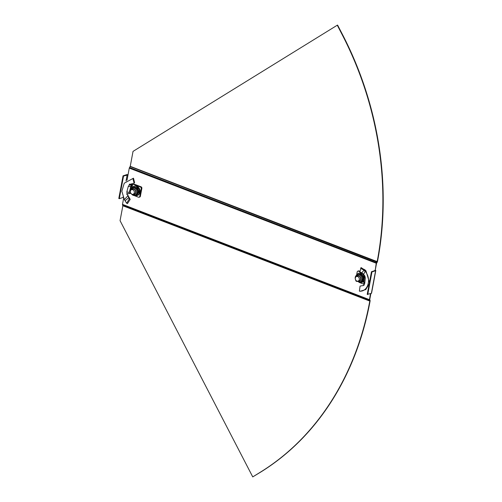 <?xml version="1.0" encoding="UTF-8"?>
<svg xmlns="http://www.w3.org/2000/svg" width="502" height="502" viewBox="0 0 502 502"><rect width="100%" height="100%" fill="white"/><g stroke="black" fill="none" stroke-linecap="round" stroke-linejoin="round"><path stroke-width="0.75" d="M337.275 25.207L342.527 35.347A300.278 246.099 -108.2 0 1 377.391 260.394L376.456 262.784A0.91 0.433 111.1 0 0 376.199 263.437L375.258 270.126L376.531 263.324L377.234 262.157A0.91 0.433 -68.9 0 0 377.491 261.511L377.724 260.281A300.278 246.099 -108.2 0 0 342.86 35.24L337.608 25.1L337.275 25.207L133.036 151.384L130.244 166.313L129.541 167.48A0.91 0.433 -68.9 0 0 129.284 168.132L128.01 174.928L123.542 176.045L119.3 198.692L118.805 198.497L123.04 175.851L123.542 176.045M370.878 293.532L369.748 299.568L370.081 300.397A0.91 0.433 111.1 0 1 370.112 300.949L369.88 302.179A300.278 246.099 71.8 0 1 261.159 471.798L252.744 476.9L120.066 220.679L122.858 205.757L122.532 204.923A0.91 0.433 111.1 0 1 122.501 204.37L123.624 198.353M370.551 293.639L369.416 299.675L369.748 299.568M123.021 197.054L123.197 197.462M123.04 175.851L126.68 174.652A1.217 0.389 -169.4 0 1 128.048 174.721M122.94 197.493L119.3 198.692M375.258 270.126A1.217 0.389 -169.4 0 1 375.791 270.565L371.555 293.212A1.217 0.389 -169.4 0 1 371.354 293.375L367.219 294.379L371.455 271.733L375.094 270.534L374.931 270.233L374.856 270.616M375.791 270.565A1.217 0.389 -169.4 0 1 375.596 270.729L371.354 293.375M371.455 271.733L371.957 271.927L367.721 294.574M371.957 271.927L375.596 270.729M122.501 204.37L369.416 299.675A0.91 0.433 -68.9 0 0 369.453 300.227L369.767 300.874L122.852 205.569M370.081 300.397L369.554 302.286A300.278 246.099 71.8 0 1 260.827 471.905L252.744 476.9M125.042 200.781L128.738 197.694L129.296 198.892L126.667 203.235L124.358 199.601L121.848 191.275L124.239 183.205L133.482 178.197L134.586 182.602L134.128 183.217L132.974 178.819M129.347 197.782L128.606 197.33L128.738 197.694L129.541 198.227L127.05 194.192L127.1 193.722L127.577 193.791L127.138 193.835M127.985 195.316L126.699 194.13L127.1 193.722L126.83 191.908L128.324 186.267L129.441 184.981L129.246 184.479L134.128 183.217M129.88 185.043L129.849 184.548L131.129 185L129.441 184.981L129.246 184.479M129.535 184.033L129.849 184.548M131.511 184.347L131.97 184.786L133.206 184.579L131.511 184.347A1.826 0.584 10.6 0 0 130.696 184.429L130.131 184.617M130.313 192.216L130.106 193.308L128.857 193.716L129.259 192.417L126.83 191.908L128.324 186.267L130.752 186.775L131.129 185L131.693 184.818L130.94 188.846M131.944 187.993L132.547 184.799A1.217 0.998 -108.2 0 0 132.879 184.68L133.08 184.554A1.217 0.998 71.8 0 1 133.846 184.498L140.416 187.033A1.217 0.998 71.8 0 1 141.2 188.551L139.719 196.477A1.217 0.998 71.8 0 1 138.508 197.223L133.915 195.454M133.739 184.341A1.217 0.998 71.8 0 1 134.505 184.278L133.846 184.498M139.104 197.248L139.763 197.029A1.217 0.998 71.8 0 0 140.378 196.257L141.865 188.332A1.217 0.998 71.8 0 0 141.075 186.813L134.505 184.278M130.915 193.49L130.106 193.308M127.05 194.192L126.699 194.13L127.1 193.722L128.857 193.716M128.286 195.943L127.583 195.203M128.606 197.33L127.859 195.799L124.358 199.601M129.541 198.227L130.206 199.357L129.296 198.892M130.206 199.357L127.47 203.605L126.667 203.235M124.239 183.205L133.482 178.197M129.259 192.417L130.752 186.775M132.421 187.792L133.137 186.913L134.843 187.484A3.953 3.238 71.8 0 1 137.517 190.139A3.953 3.238 71.8 0 1 137.153 193.923L136.211 195.504L136.789 195.309L139.054 192.034L137.153 193.923A3.953 3.238 -108.2 0 1 135.716 195.027L134.869 195.303A3.953 3.238 -108.2 0 0 136.914 191.482A3.953 3.238 -108.2 0 0 133.99 187.767A3.953 3.238 -108.2 0 0 132.396 187.798C129.303 190.421 129.554 192.937 133.137 195.347L134.869 195.303A3.953 3.238 -108.2 0 1 133.268 195.341M132.716 194.368A2.868 2.347 -108.2 0 0 132.942 194.437A2.868 2.347 -108.2 0 0 134.103 194.412A2.868 2.347 -108.2 0 0 135.584 191.645A2.868 2.347 -108.2 0 0 133.469 188.947A2.868 2.347 -108.2 0 0 132.308 188.972A2.868 2.347 -108.2 0 0 131.223 189.831M132.528 188.915A2.868 2.347 -108.2 0 0 131.687 189.63M133.212 194.249A2.868 2.347 -108.2 0 0 133.369 194.299A2.868 2.347 -108.2 0 0 134.31 194.33M133.137 186.913L137.517 187.742L136.939 187.93L138.477 192.222M137.517 187.742L139.054 192.034M134.988 195.265L136.211 195.504M132.396 187.798L133.243 187.516A3.953 3.238 71.8 0 1 134.843 187.484L136.939 187.93M132.754 189.718A2.428 1.995 -108.2 0 0 131.568 189.668A2.428 1.995 -108.2 0 0 130.3 191.902A2.428 1.995 -108.2 0 0 131.907 194.243A2.428 1.995 -108.2 0 0 133.093 194.287A2.428 1.995 -108.2 0 0 134.367 192.059A2.428 1.995 -108.2 0 0 132.754 189.718M134.423 195.416A4.863 3.985 -108.2 0 0 136.964 195.573L137.492 195.397A4.863 3.985 -108.2 0 0 140.039 191.042A4.863 3.985 -108.2 0 0 134.448 186.16L133.921 186.336A4.863 3.985 -108.2 0 0 131.97 187.974M136.964 195.573A4.863 3.985 -108.2 0 0 139.512 191.218A4.863 3.985 -108.2 0 0 133.921 186.336M361.013 273.603L363.862 276.978L363.285 277.167L361.672 275.542A3.953 3.238 -108.2 0 0 358.428 274.293L361.013 273.603L358.428 274.293A3.953 3.238 71.8 0 0 358.215 274.356L357.368 274.632C354.908 276.1 354.531 278.202 356.225 280.944L359.84 282.137A3.953 3.238 -108.2 0 0 360.819 275.824A3.953 3.238 -108.2 0 0 357.368 274.632M357.688 281.202A2.868 2.347 -108.2 0 0 359.074 281.245A2.868 2.347 -108.2 0 0 359.783 276.671A2.868 2.347 -108.2 0 0 357.28 275.805A2.868 2.347 -108.2 0 0 356.194 276.665M358.183 281.082A2.868 2.347 -108.2 0 0 359.281 281.164M363.285 277.167L362.695 279.357A3.953 3.238 71.8 0 0 361.672 275.542L360.442 273.791M359.84 282.137L360.687 281.86A3.953 3.238 71.8 0 0 362.695 279.357L362.488 281.421L360.48 281.917M363.862 276.978L363.065 281.227L362.488 281.421M357.499 275.749A2.868 2.347 -108.2 0 0 356.658 276.464M359.3 279.583A2.428 1.995 -108.2 0 0 358.616 277.179A2.428 1.995 -108.2 0 0 356.546 276.508A2.428 1.995 -108.2 0 0 355.309 278.045A2.428 1.995 -108.2 0 0 355.993 280.449A2.428 1.995 -108.2 0 0 358.064 281.126A2.428 1.995 -108.2 0 0 359.3 279.583M360.185 270.848L361.02 267.566L365.927 270.716L365.111 271.243L364.013 270.208L361.791 272.806L359.953 272.034L360.028 271.645M364.49 269.423L364.013 270.208L360.674 268.313M364.948 276.269L365.299 278.064L364.828 276.909M369.152 284.05L365.763 289.56L360.085 291.298L359.357 291.091L360.091 286.065L363.919 285.45M364.27 282.243L364.741 283.398L365.299 278.064L364.741 283.398L363.95 285.142L363.272 285.418M363.906 284.59L363.994 283.988M363.661 283.919L363.774 283.887A1.217 0.998 71.8 0 1 363.065 283.9L358.886 282.287M355.692 280.147A1.217 0.998 71.8 0 0 356.495 281.365L356.74 281.459M359.99 271.783L358.403 271.174A1.217 0.998 71.8 0 0 357.192 271.921L356.615 275.008M357.813 271.149L358.472 270.929A1.217 0.998 71.8 0 1 359.068 270.954L358.403 271.174M360.059 271.337L359.068 270.954M361.791 272.806L364.916 276.012M363.636 274.381L365.111 271.243C371.995 279.087 367.728 292.333 359.357 291.091M365.927 270.716L369.447 282.475M359.394 282.249A4.863 3.985 -108.2 0 0 360.668 282.563A4.863 3.985 -108.2 0 0 361.936 282.406L362.463 282.231A4.863 3.985 -108.2 0 0 364.119 281.038M364.571 275.956A4.863 3.985 -108.2 0 0 364.044 274.964M363.862 274.701A4.863 3.985 -108.2 0 0 360.687 272.837A4.863 3.985 -108.2 0 0 359.419 272.994L358.892 273.17A4.863 3.985 -108.2 0 0 357.091 274.569M361.936 282.406A4.863 3.985 -108.2 0 0 364.232 279.997M364.465 277.788A4.863 3.985 -108.2 0 0 360.154 273.013A4.863 3.985 -108.2 0 0 358.892 273.17M376.531 263.324L129.284 168.132M127.019 180.218L128.01 174.928M127.182 174.847L126.015 181.059M369.453 300.227L122.532 204.923M369.554 302.286L369.88 302.179M260.827 471.905L261.159 471.798M369.779 301.062L122.858 205.757M377.234 262.157L130.156 166.526M376.456 262.784L129.541 167.48M342.527 35.347L342.86 35.24M377.391 260.394L377.724 260.281M377.165 261.617L130.244 166.313M141.075 186.813L140.416 187.033M141.865 188.332L141.2 188.551M140.378 196.257L139.719 196.477M128.744 196.677L128.186 196.414M131.982 194.274A3.169 2.598 -108.2 0 0 132.917 194.732A3.169 2.598 -108.2 0 0 135.847 192.398A3.169 2.598 -108.2 0 0 133.494 188.658A3.169 2.598 -108.2 0 0 130.689 190.346M356.953 281.107A3.169 2.598 -108.2 0 0 360.361 280.593A3.169 2.598 -108.2 0 0 359.953 276.47A3.169 2.598 -108.2 0 0 355.661 277.179M365.23 270.007L364.584 270.672M129.202 184.529L129.491 184.09M133.256 184.472L133.915 184.259M131.568 189.668L133.626 188.997M133.093 194.287L135.145 193.615M356.546 276.508L358.597 275.83M358.064 281.126L360.116 280.449M364.559 276.05L363.693 284.22"/></g></svg>

